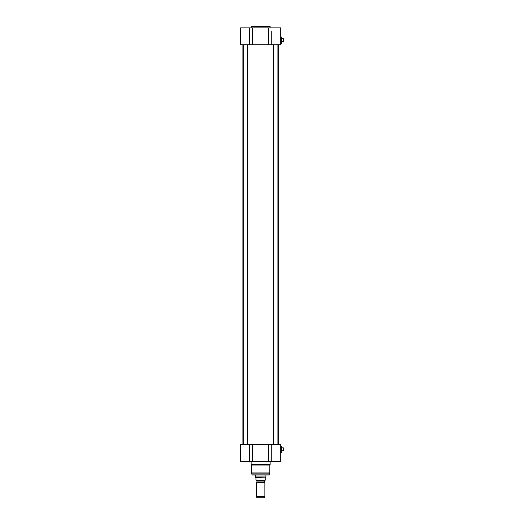 <?xml version="1.0" encoding="UTF-8"?>
<svg xmlns="http://www.w3.org/2000/svg" width="524" height="524" viewBox="0 0 524 524"><rect width="100%" height="100%" fill="white"/><g stroke="black" fill="none" stroke-linecap="round" stroke-linejoin="round"><path stroke-width="0.79" d="M278.264 444.653L277.923 444.568M273.705 444.568L247.551 444.568M243.333 444.568L242.998 444.653M242.998 44.763L243.333 44.848M247.551 44.848L273.705 44.848M277.923 44.848L278.349 44.848L278.349 444.568M264.404 482.244L256.937 482.093L264.849 482.499L256.413 482.499L256.413 496.411L264.849 496.411L264.849 482.499M256.937 482.093L256.937 481.098L264.319 481.098L264.319 482.093M264.319 481.098L256.937 481.098M255.987 480.888L264.489 480.927M255.463 477.449L255.987 477.973L255.987 480.167C255.987 481.235 255.987 481.235 255.987 480.167C255.987 481.235 255.987 481.235 255.987 480.167L265.268 480.167L265.268 477.973L265.799 477.128L255.463 477.449M265.268 480.167C265.268 481.235 265.268 481.235 265.268 480.167C265.268 481.235 265.268 481.235 265.268 480.167M265.904 475.019L265.904 476.945L255.358 476.945L255.358 475.019M264.849 496.411L264.338 497.8L256.917 497.8L256.413 496.411M281.676 446.193L281.676 452.389L281.722 446.232L280.582 446.193M283.32 450.751L283.32 447.83L283.32 450.751L282.986 450.764L283.405 450.666M281.722 447.817L282.986 447.817M268.602 444.653L268.602 461.526L280.668 461.526L280.668 444.653L240.595 444.653L240.595 461.526L252.66 461.526L252.66 444.653M269.113 475.019L252.142 475.019L251.481 473.159L269.775 473.159L269.113 475.019M269.801 472.943L251.454 472.943L251.454 465.024L269.801 465.024L269.775 473.159M269.801 465.024L270.122 464.474L251.14 464.474L251.454 465.024M270.122 461.526L270.122 464.474M268.602 461.526L252.66 461.526M273.705 444.653L273.705 44.763M243.333 444.653L243.333 44.763M281.676 37.021L281.676 43.223L281.722 37.06L280.582 37.021M283.32 41.579L283.32 38.658L283.32 41.579L282.986 41.599L283.405 41.494M281.722 38.645L282.986 38.645M270.122 27.89L269.912 26.2L251.35 26.2L269.912 26.2M271.779 42.437L271.779 44.763L280.668 44.763L280.668 27.89L268.602 27.89L268.602 44.763L271.779 44.763L271.779 31.486M252.66 44.763L252.66 27.89L240.595 27.89L240.595 44.763L268.602 44.763M252.66 27.89L268.602 27.89M249.476 444.653L249.476 461.526M269.316 474.862L251.939 474.862M271.779 461.526L271.779 444.653M251.14 27.89L251.14 26.41L270.122 26.41M249.476 27.89L249.476 44.763M242.913 44.848L242.913 444.568M256.852 482.244L256.413 482.499M280.668 452.389L281.676 452.389M281.722 450.764L282.986 450.764M251.14 461.526L251.14 464.474M277.923 444.653L277.923 44.763M247.551 444.653L247.551 44.763M280.668 43.223L281.676 43.223M281.722 41.599L282.986 41.599"/></g></svg>
